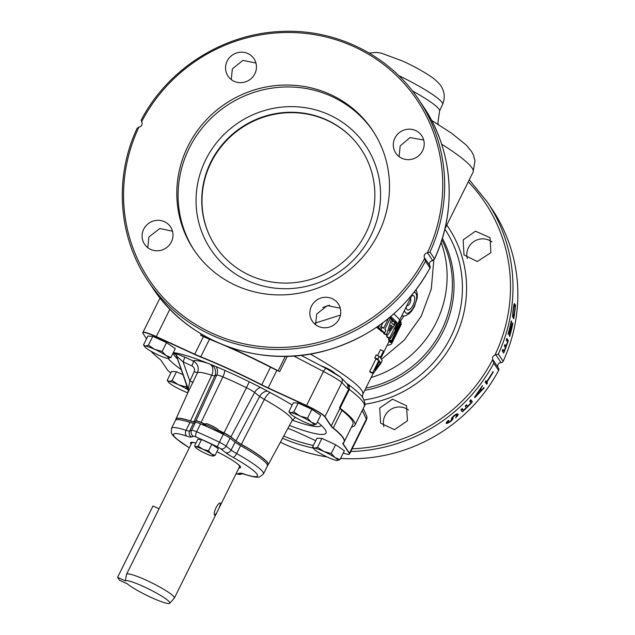 <?xml version="1.0" encoding="UTF-8"?>
<svg xmlns="http://www.w3.org/2000/svg" width="635" height="635" viewBox="0 0 635 635"><rect width="100%" height="100%" fill="white"/><g stroke="black" fill="none" stroke-linecap="round" stroke-linejoin="round"><path stroke-width="0.95" d="M340.59 458.391A162.909 157.329 146.2 0 0 498.626 370.435L493.792 363.22L492.728 359.505C492.149 357.418 492.887 355.941 494.935 355.068L498.324 354.076A162.909 157.329 146.2 0 0 487.148 201.779L491.982 209.002A162.909 157.329 146.2 0 1 503.166 361.299A2.23 2.159 -33.8 0 1 501.086 362.633A3.35 3.231 -33.8 0 0 497.967 367.371M326.985 456.898A162.909 157.329 146.2 0 1 280.408 442.19M498.626 370.435A2.23 2.159 -33.8 0 0 498.538 368.229L492.728 359.505A160.703 155.194 -33.8 0 1 352.147 448.786M383.85 426.601A15.621 15.089 146.2 0 1 384.953 415.877A15.621 15.089 146.2 0 1 408.511 410.059M467.296 258.429A15.621 15.089 146.2 0 1 468.408 247.753A15.621 15.089 146.2 0 1 491.998 241.959M506.833 338.415A162.909 157.329 146.2 0 1 506.301 340.035L507.508 341.836A162.909 157.329 146.2 0 1 506.016 346.123L504.968 344.559A162.909 157.329 146.2 0 1 504.381 346.146L505.428 347.71A162.909 157.329 146.2 0 1 504.095 351.139L502.88 349.337A162.909 157.329 146.2 0 1 502.237 350.901L503.69 353.068A162.909 157.329 146.2 0 0 508.286 340.582L506.833 338.415M512.667 322.961L512.905 323.326A162.909 157.329 146.2 0 1 509.675 336.431L509.31 335.891L511.119 323.263A162.909 157.329 146.2 0 1 508.302 334.391L508.063 334.026A162.909 157.329 146.2 0 0 511.294 320.921L511.659 321.461L509.905 334.423A162.909 157.329 146.2 0 0 512.667 322.961M512.628 316.809L513.747 318.841A162.909 157.329 146.2 0 0 515.517 305.062L514.318 303.609L513.429 307.403A162.909 157.329 146.2 0 1 512.866 311.801L512.628 316.809M448.77 420.608L447.858 421.561L447.961 422.291L449.794 421.561A162.909 157.329 146.2 0 0 450.302 421.172L451.406 419.957L451.683 418.092L453.414 416.155A162.909 157.329 146.2 0 0 454.628 415.155L457.406 413.75L458.168 414.33L457.629 415.734L455.628 417.782L456.748 415.536L456.025 415.02L454.628 415.719A162.909 157.329 146.2 0 1 453.898 416.314L452.874 417.608L452.604 419.481L450.794 421.338A162.909 157.329 146.2 0 1 449.778 422.116L446.397 423.434L446.254 422.648L448.524 420.251L448.77 420.608L448.342 420.418M470.908 399.772A162.909 157.329 146.2 0 1 469.694 401.082L470.9 402.884A162.909 157.329 146.2 0 1 467.566 406.321L466.519 404.757A162.909 157.329 146.2 0 1 465.233 406.027L466.281 407.591A162.909 157.329 146.2 0 1 463.431 410.321L462.216 408.519A162.909 157.329 146.2 0 1 460.875 409.765L462.32 411.932A162.909 157.329 146.2 0 0 472.361 401.939L470.908 399.772M482.489 385.54L474.567 397.169L474.885 397.653L484.1 387.953L483.862 387.588L481.608 390.12L480.806 388.914L482.489 385.54M485.973 380.762A162.909 157.329 146.2 0 1 485.156 381.945L486.688 384.231A162.909 157.329 146.2 0 0 487.497 383.048L486.854 382.087A162.909 157.329 146.2 0 0 493.252 371.983L493.014 371.618A162.909 157.329 146.2 0 1 486.616 381.73L485.973 380.762M379.698 408.027L392.533 399.177L406.535 405.709L407.432 420.814L394.47 429.665L380.595 423.132L379.698 408.027M463.153 239.903L475.448 231.196L490.037 237.657L490.887 252.69L477.282 261.517L464.002 254.937L463.153 239.903M381.476 359.315L404.265 340.122L421.251 316.166L431.292 288.965L433.808 260.096M400.463 321.135L403.852 316.143M346.654 383.405L346.845 383.58A4.461 4.334 -42 0 1 347.488 388.382L349.345 389.461A111.585 14.764 -153.6 0 1 364.236 406.456C366.792 404.511 362.125 395.534 360.95 395.391A108.91 14.407 -153.6 0 0 349.107 385.048L346.758 383.484M326.247 368.514L301.014 355.322L326.199 368.483A4.461 1.032 -62 0 1 326.247 368.514L340.09 376.873M321.215 365.839A8.93 1.183 26.4 0 1 329.573 369.641A8.93 1.183 26.4 0 1 334.645 373.221M339.939 408.392A22.32 2.953 -153.6 0 0 341.963 410.361A109.347 14.462 -153.6 0 1 352.925 424.212L344.202 441.793A109.347 14.462 -153.6 0 0 333.232 427.95A22.32 2.953 26.4 0 1 331.216 425.974L339.939 408.392L339.487 407.702A4.461 0.587 -153.6 0 0 340.035 408.21A111.585 14.764 -153.6 0 1 354.925 425.204A111.585 14.764 -153.6 0 1 352.433 426.72A4.461 0.587 -153.6 0 0 352.33 426.776A4.461 0.587 -153.6 0 0 352.377 426.95L351.917 426.26L343.186 443.841A22.32 2.953 26.4 0 1 342.932 443.111M362.204 410.353L366.355 419.132A4.461 4.27 -24.1 0 0 366.474 415.496C367.078 416.608 367.078 418.092 366.458 419.949L366.355 419.132L349.448 453.192L343.186 443.841A4.461 4.31 -33.8 0 1 343.067 444.071A22.32 2.953 -153.6 0 1 342.86 443.206A22.32 2.953 -153.6 0 1 343.059 443.024A109.339 14.462 -153.6 0 0 344.027 442.127A109.339 14.462 -153.6 0 0 333.113 428.18A4.461 3.778 -51.4 0 0 333.232 427.95L341.963 410.361M160.361 298.379L159.726 298.561L142.772 332.732A17.843 2.357 -153.6 0 0 142.954 333.399L146.55 338.772M142.772 332.732A17.843 2.357 -153.6 0 1 156.186 336.804L194.588 354.425A22.32 2.953 -153.6 0 0 200.652 357.045A4.461 2.302 -68.2 0 1 200.763 356.806A22.32 2.953 26.4 0 1 194.707 354.195L203.43 336.613L200.612 335.32A4.461 0.587 -153.6 0 0 202.089 335.939A111.585 14.764 -153.6 0 1 212.106 339.908M285.337 356.314L278.13 370.832A4.461 0.587 -153.6 0 0 279.702 371.61L276.876 370.316A22.32 2.953 -153.6 0 1 270.494 367.213A109.347 14.462 -153.6 0 0 220.528 343.773M220.345 343.694A109.347 14.462 -153.6 0 0 209.494 339.225A22.32 2.953 -153.6 0 1 203.43 336.613M278.13 370.832A111.585 14.764 -153.6 0 0 228.719 346.972M347.488 388.382L341.86 382.572C339.169 380.167 333.042 376.468 323.461 371.467L293.727 355.965M333.113 428.18A22.32 2.953 -153.6 0 1 331.089 426.204L324.834 416.854A17.843 2.357 -153.6 0 0 306.443 405.757L268.034 388.128A4.461 1 -65.4 0 1 268.153 387.898L276.876 370.316M268.034 388.128A22.32 2.953 -153.6 0 1 261.644 385.032A109.339 14.462 -153.6 0 0 200.652 357.045M343.273 452.993A17.843 2.357 -153.6 0 0 349.488 454.12A17.843 2.357 -153.6 0 0 349.329 453.422L343.067 444.071M287.933 428.284A109.339 14.462 -153.6 0 0 291.624 429.776A22.32 2.953 -153.6 0 1 297.688 432.387L315.746 440.674M151.114 351.298A109.339 14.462 -153.6 0 0 159.163 358.64A22.32 2.953 -153.6 0 1 161.187 360.616L167.45 369.967A17.843 2.357 -153.6 0 0 170.886 372.88M289.441 425.498A89.194 11.803 -153.6 0 0 326.199 432.213A89.194 11.803 -153.6 0 0 317.381 422.013M292.179 405.019A89.194 11.803 -153.6 0 0 233.259 374.182A89.194 11.803 -153.6 0 0 173.331 352.584M168.069 358.41A89.194 11.803 -153.6 0 0 181.197 369.562M340.003 459.573L344.384 450.747L335.605 444.714L321.905 438.428L316.992 438.174L312.61 447L314.539 448.191L317.524 447.254L323.842 451.461L331.216 453.541L335.082 457.621L340.003 459.573L337.018 460.51A13.391 1.77 26.4 0 1 327.708 457.24A13.391 1.77 26.4 0 1 316.468 451.08A13.391 1.77 26.4 0 1 313.928 448.921A13.391 1.77 26.4 0 1 314.539 448.191A13.391 1.77 26.4 0 1 323.842 451.461A13.391 1.77 26.4 0 1 335.082 457.621A13.391 1.77 26.4 0 1 337.264 460.51A13.391 1.77 26.4 0 1 337.018 460.51M316.301 424.188L320.683 415.361L311.896 409.329L298.204 403.05L293.283 402.788L288.901 411.623L290.838 412.814L293.822 411.877L300.141 416.084L307.515 418.163L311.38 422.235L316.301 424.188L313.317 425.125A13.391 1.77 26.4 0 1 304.006 421.854A13.391 1.77 26.4 0 1 292.767 415.695A13.391 1.77 26.4 0 1 290.227 413.544A13.391 1.77 26.4 0 1 290.838 412.814A13.391 1.77 26.4 0 1 300.141 416.084A13.391 1.77 26.4 0 1 311.38 422.235A13.391 1.77 26.4 0 1 313.563 425.125L313.571 425.125A13.391 1.77 26.4 0 1 313.317 425.125M182.967 374.674L176.514 371.713L171.593 371.459L167.211 380.286L169.14 381.476L172.125 380.54L178.451 384.747L185.825 386.826L188.15 389.644M170.902 357.473L175.292 348.647L166.505 342.614L152.805 336.336L147.891 336.074L143.51 344.908L145.439 346.099L148.423 345.162L154.75 349.369L162.123 351.449L165.989 355.521L170.902 357.473L167.918 358.41A13.391 1.77 26.4 0 1 158.615 355.14A13.391 1.77 26.4 0 1 147.376 348.98A13.391 1.77 26.4 0 1 144.828 346.829A13.391 1.77 26.4 0 1 145.439 346.099A13.391 1.77 26.4 0 1 154.75 349.369A13.391 1.77 26.4 0 1 165.989 355.521A13.391 1.77 26.4 0 1 168.164 358.41A13.391 1.77 26.4 0 1 167.918 358.41M205.383 424.363A67.096 8.874 -153.6 0 0 201.073 422.497A9.073 1.199 -153.6 0 0 195.905 420.997L193.977 421.727A4.461 4.389 -110.8 0 1 194.024 421.624A13.24 1.754 26.4 0 1 190.476 420.957L211.725 375.253A53.253 7.049 26.4 0 0 197.517 372.57A4.461 0.627 24.3 0 1 194.167 371.634C195.04 369.252 194.27 367.332 191.865 365.887A4.461 1 -65.4 0 0 193.191 360.966L184.372 356.918L175.268 353.409L173.53 353.314A4.461 4.413 175.3 0 1 176.641 356.156A79.065 10.462 -153.6 0 0 176.792 356.862L188.277 390.001A53.824 7.12 26.4 0 1 188.254 388.969L189.873 381.135L183.055 361.839L176.641 356.156L188.254 388.969A4.461 4.421 24.2 0 1 188.103 392.2L188.103 392.208A4.461 4.421 24.2 0 0 188.103 392.2L197.517 372.57C199.239 367.649 197.802 363.784 193.191 360.966A62.174 8.223 26.4 0 1 207.962 363.315M173.53 353.314A83.129 10.993 -153.6 0 0 177.054 358.584L177.506 358.926M184.372 356.918A4.461 1 -65.4 0 1 183.055 361.839L191.865 365.887M193.977 421.727A13.248 1.754 26.4 0 1 190.429 421.068A51.483 6.81 -153.6 0 0 175.911 419.116A51.483 6.81 -153.6 0 0 175.895 419.941M223.972 434.61L222.933 433.062L221.194 432.268L220.805 433.054M267.47 465.399A51.483 6.81 -153.6 0 0 268.129 464.891A51.483 6.81 -153.6 0 0 241.316 444.413A13.248 1.754 26.4 0 1 235.902 440.968L230.838 437.023A9.073 1.199 -153.6 0 0 223.996 433.014A67.096 8.874 -153.6 0 0 218.575 430.395L221.194 432.268M202.771 424.783L203.16 423.989L205.121 424.886M247.031 449.374A42.402 5.612 -153.6 0 0 236.704 443.301M236.125 473.647A4.461 0.587 -153.6 0 0 237.514 473.94L239.443 473.21A17.851 2.365 26.4 0 1 244.245 474.107A4.461 3.231 108.4 0 0 244.8 474.377C255.849 477.877 258.27 477.322 259.723 476.893L263.454 473.964L267.391 466.042A51.324 6.787 -153.6 0 0 240.562 445.635L236.625 453.565A13.391 1.77 26.4 0 1 231.132 450.064L226.084 446.135A8.93 1.183 -153.6 0 0 219.345 442.19A66.953 8.858 -153.6 0 0 196.628 431.768A8.93 1.183 -153.6 0 0 191.54 430.284L195.469 422.354A8.93 1.183 26.4 0 1 200.565 423.839A66.953 8.858 26.4 0 1 205.629 426.037A66.953 8.858 -153.6 0 1 217.964 431.697A66.953 8.858 26.4 0 1 223.282 434.269A8.93 1.183 26.4 0 1 230.021 438.214L235.069 442.143A13.391 1.77 -153.6 0 0 240.562 445.635M195.469 422.354L193.548 423.093L189.611 431.014A13.391 1.77 26.4 0 1 186.015 430.339A51.324 6.787 -153.6 0 0 171.506 428.323L171.291 432.697L172.577 435.038L175.808 438.388L189.301 447.85M171.506 428.323L175.435 420.402A51.324 6.787 -153.6 0 1 189.944 422.418A13.391 1.77 -153.6 0 0 193.548 423.093M217.964 431.697L217.464 430.943A6.961 0.921 -153.6 0 0 210.995 426.942A6.961 0.921 -153.6 0 0 205.057 425.013A6.961 0.921 -153.6 0 0 205.121 425.283L205.629 426.037M218.575 430.395L218.091 429.673A6.961 0.921 -153.6 0 0 211.622 425.672A6.961 0.921 -153.6 0 0 205.684 423.751L205.057 425.013M193.223 382.072A4.461 0.627 24.3 0 1 189.873 381.135L194.167 371.634M175.466 352.909A81.32 10.755 26.4 0 0 175.268 353.409L177.244 356.513M222.933 433.062L222.52 433.895M216.908 451.683A27.908 3.691 26.4 0 1 240.236 466.455A27.908 3.691 26.4 0 1 240.506 467.519A27.908 3.691 26.4 0 1 238.958 467.939M191.111 444.19A27.908 3.691 26.4 0 1 190.786 443.762A27.908 3.691 26.4 0 1 190.516 442.698A27.908 3.691 26.4 0 1 195.985 443.047M215.074 455.374L218.361 448.755L211.78 444.238L201.517 439.523L197.834 439.333L194.548 445.953L195.993 446.849L198.231 446.143L202.97 449.294L208.494 450.858L211.391 453.914L215.074 455.374L212.836 456.073A10.033 1.326 26.4 0 1 205.867 453.62A10.033 1.326 26.4 0 1 197.445 449.008A10.033 1.326 26.4 0 1 195.532 447.397A10.033 1.326 26.4 0 1 195.993 446.849A10.033 1.326 26.4 0 1 202.97 449.294A10.033 1.326 26.4 0 1 211.391 453.914A10.033 1.326 26.4 0 1 213.027 456.073L213.035 456.073A10.033 1.326 26.4 0 1 212.836 456.073M240.554 467.376A27.908 3.691 26.4 0 1 239.085 467.678M191.246 443.928A27.908 3.691 26.4 0 1 190.921 443.5A27.908 3.691 26.4 0 1 190.603 442.579M236.982 463.423A26.71 3.532 26.4 0 1 239.562 466.725L216.622 512.945L214.701 515.263C212.455 513.382 218.71 500.777 220.607 503.372L219.21 507.73M126.595 574.175L125.293 580.874L117.578 577.334L119.515 580.223L127.23 583.763A24.916 3.294 -153.6 0 0 151.217 597.487A24.916 3.294 -153.6 0 0 169.767 603.25L174.323 598.114A26.71 3.532 26.4 0 0 174.395 598.003A26.71 3.532 26.4 0 0 146.614 580.374A26.71 3.532 -153.6 0 0 126.595 574.175L191.714 442.968A26.71 3.532 26.4 0 1 195.905 443.032M169.767 603.25A24.916 3.294 -153.6 0 0 149.884 589.574A24.916 3.294 -153.6 0 0 125.293 580.874M159.052 508.794L152.987 506.008L117.578 577.334M195.532 447.397L194.548 445.953M201.517 439.523L198.231 446.143M211.78 444.238L208.494 450.858M313.928 448.921L312.61 447M321.905 438.428L317.524 447.254M335.605 444.714L331.216 453.541M290.227 413.544L288.901 411.623M298.204 403.05L293.822 411.877M311.896 409.329L307.515 418.163M187.833 392.803A13.391 1.77 26.4 0 1 182.316 390.517A13.391 1.77 26.4 0 1 171.077 384.365A13.391 1.77 26.4 0 1 168.529 382.206L167.211 380.286M176.514 371.713L172.125 380.54M186.619 385.223L185.825 386.826M168.529 382.206A13.391 1.77 26.4 0 1 169.14 381.476A13.391 1.77 26.4 0 1 178.451 384.747A13.391 1.77 26.4 0 1 188.27 389.969M144.828 346.829L143.51 344.908M152.805 336.336L148.423 345.162M166.505 342.614L162.123 351.449M339.487 407.702L348.663 389.207A4.461 4.35 -67.9 0 0 347.678 384.08M389.08 338.233L388.564 339.415A104.886 13.875 26.4 0 1 388.826 340.122L391.819 341.495L401.161 322.667A108.244 14.319 -153.6 0 0 400.891 321.953L396.216 331.367L400.566 321.326A108.244 14.319 -153.6 0 0 400.185 320.691L395.026 329.398L399.701 319.984A108.244 14.319 -153.6 0 0 393.803 313.88M387.247 335.359L386.667 336.534A104.886 13.875 26.4 0 1 387.382 337.447L390.35 338.812L397.915 326.001L391.541 340.789A108.244 14.319 26.4 0 1 391.819 341.495M393.938 321.881L394.144 321.477L397.121 322.85L389.644 337.907A108.244 14.319 26.4 0 1 390.35 338.812M389.953 317.206A104.886 13.875 26.4 0 1 394.144 321.477M340.455 315.079L315.254 323.088M379.19 356.322L376.206 354.949L374.825 357.735A104.886 13.875 26.4 0 1 375.896 358.989L369.681 371.507A104.886 13.875 26.4 0 1 370.213 372.213L373.19 373.578L380.762 363.514L382.143 360.736A108.244 14.319 -153.6 0 0 380.786 358.275L384.008 351.782A108.244 14.319 -153.6 0 0 383.476 351.084L380.254 357.568A108.244 14.319 -153.6 0 0 379.19 356.322L377.809 359.1A108.244 14.319 26.4 0 1 378.873 360.355L372.658 372.872A108.244 14.319 26.4 0 1 373.19 373.578M383.476 351.084L380.5 349.71L377.587 355.584M389.065 341.289L388.906 341.598A104.886 13.875 26.4 0 1 388.771 341.971L383.945 351.695M389.08 340.241L388.93 340.55A104.886 13.875 26.4 0 1 388.969 341.249L391.985 342.63L393.859 338.86A108.244 14.319 -153.6 0 0 393.795 338.153L391.922 341.924A108.244 14.319 26.4 0 1 391.985 342.63M383.794 332.486L383.556 333.256A104.886 13.875 26.4 0 1 384.35 334.034L387.358 335.415L395.78 323.199A108.244 14.319 -153.6 0 0 395.018 322.374L393.414 324.691A108.244 14.319 -153.6 0 0 391.581 322.905L392.509 319.929A108.244 14.319 -153.6 0 0 391.43 318.953L386.572 334.645A108.244 14.319 26.4 0 1 387.358 335.415M377.992 328.057L377.841 328.358A104.886 13.875 26.4 0 1 381.595 331.47L384.651 332.875L385.953 330.248A108.244 14.319 -153.6 0 0 384.81 329.248L390.374 318.04A108.244 14.319 -153.6 0 0 389.668 317.444M376.531 327.342A104.886 13.875 26.4 0 1 376.674 327.446L379.841 328.898L382.857 322.826M399.502 320.381L400.185 320.691M400.399 321.731L400.891 321.953M388.564 339.415L391.541 340.789M386.667 336.534L389.644 337.907M390.692 316.579A108.244 14.319 26.4 0 1 397.121 322.85M429.99 252.063A162.909 157.329 146.2 0 0 418.806 99.774C389.58 55.332 335.748 28.607 281.313 31.472C223.671 33.504 167.854 68.786 141.216 120.047L141.565 121.833A161.282 155.758 146.2 0 1 354.235 46.784A161.282 155.758 146.2 0 1 427.299 252.944L429.99 252.063L434.515 258.818L432.729 260.604L431.768 260.787C429.728 261.668 428.998 263.144 429.57 265.224L430.244 267.597C406.765 309.88 371.673 337.637 324.953 350.853C260.453 368.808 188.016 342.352 152.646 287.869A162.909 157.329 -33.8 0 0 429.974 267.962L425.45 261.207L424.736 258.12A161.282 155.758 146.2 0 1 212.066 333.177A161.282 155.758 146.2 0 1 139.001 127.008L137.12 128.286C113.919 177.482 118.205 237.268 148.122 281.115L152.646 287.869M340.257 308.189L327.279 305.602L316.722 314.023L315.587 324.691M423.704 140.017L410.027 137.597L400.177 145.899L399.074 156.591M427.299 252.944A3.35 3.231 -33.8 0 0 424.736 258.12M141.565 121.833A3.35 3.231 146.2 0 1 139.001 127.008M235.783 285.401A107.474 103.791 146.2 0 1 193.865 249.793A107.474 103.791 146.2 0 1 203.843 122.618A107.474 103.791 146.2 0 1 330.517 94.559A107.474 103.791 146.2 0 1 372.443 130.159A107.474 103.791 146.2 0 1 362.466 257.334A107.474 103.791 146.2 0 1 235.783 285.401M143.7 229.195A15.621 15.089 -33.8 0 0 144.566 244.245A15.621 15.089 -33.8 0 0 158.417 250.746A15.621 15.089 -33.8 0 0 171.379 241.895A15.621 15.089 -33.8 0 0 170.521 226.854A15.621 15.089 -33.8 0 0 156.67 220.353A15.621 15.089 -33.8 0 0 143.7 229.195M311.467 306.181A15.621 15.089 -33.8 0 0 312.325 321.223A15.621 15.089 -33.8 0 0 326.176 327.724A15.621 15.089 -33.8 0 0 339.146 318.881A15.621 15.089 -33.8 0 0 338.28 303.832A15.621 15.089 -33.8 0 0 324.437 297.331A15.621 15.089 -33.8 0 0 311.467 306.181M227.155 61.079A15.621 15.089 -33.8 0 0 228.021 76.121A15.621 15.089 -33.8 0 0 241.871 82.621A15.621 15.089 -33.8 0 0 254.841 73.779A15.621 15.089 -33.8 0 0 253.976 58.73A15.621 15.089 -33.8 0 0 240.125 52.237A15.621 15.089 -33.8 0 0 227.155 61.079M394.922 138.057A15.621 15.089 -33.8 0 0 395.78 153.099A15.621 15.089 -33.8 0 0 409.631 159.599A15.621 15.089 -33.8 0 0 422.6 150.757A15.621 15.089 -33.8 0 0 421.743 135.715A15.621 15.089 -33.8 0 0 407.892 129.215A15.621 15.089 -33.8 0 0 394.922 138.057M430.173 266.176L424.926 258.366M172.498 231.219L159.822 228.489L148.907 236.966L147.796 247.69M255.945 63.048L242.911 60.381L232.362 68.842L231.275 79.589M434.515 258.818L434.332 259.358C457.533 210.161 453.247 150.368 423.339 106.529A162.909 157.329 -33.8 0 1 434.515 258.818M194.508 250.754A107.474 103.791 146.2 0 1 205.526 124.095A107.474 103.791 146.2 0 1 331.811 96.48A107.474 103.791 -33.8 0 1 373.078 131.127M247.213 280.456A93.234 90.043 -33.8 0 0 370.911 235.577A93.234 90.043 -33.8 0 0 329.398 114.895A93.234 90.043 146.2 0 0 205.708 159.774A93.234 90.043 146.2 0 0 247.213 280.456M249.753 275.344A87.479 84.487 146.2 0 1 210.137 236.831A87.479 84.487 146.2 0 1 227.648 138.7A87.479 84.487 146.2 0 1 326.866 120.007A87.479 84.487 -33.8 0 1 354.259 140.279A87.479 84.487 -33.8 0 1 356.481 248.118A87.479 84.487 -33.8 0 1 249.753 275.344M210.264 237.085A87.559 84.558 146.2 0 1 228.021 139.025A87.559 84.558 146.2 0 1 327.223 120.42A87.559 84.558 146.2 0 1 354.449 140.494M369.681 371.507L372.658 372.872M375.896 358.989L378.873 360.355M374.825 357.735L377.809 359.1M375.031 369.872L379.405 361.061A108.244 14.319 26.4 0 1 380.492 362.855L375.031 369.872M378.881 362.117L380.492 362.855M399.28 326.469L399.979 326.795A108.244 14.319 26.4 0 1 399.82 327.263A108.244 14.319 26.4 0 1 399.661 327.533L394.097 338.741A108.244 14.319 26.4 0 1 393.819 339.058L393.771 339.034M398.915 327.192L399.661 327.533M400.582 323.834L401.288 324.16L399.979 326.795M399.82 327.263L401.122 324.636A108.244 14.319 -153.6 0 0 401.288 324.16M387.334 344.868L387.874 345.115A108.244 14.319 26.4 0 0 391.779 343.464L393.652 339.693A108.244 14.319 -153.6 0 0 393.811 339.217L391.938 342.995A108.244 14.319 26.4 0 1 391.779 343.464M388.906 341.598L391.938 342.995M388.93 340.55L391.922 341.924M392.16 321.064L395.018 322.374M383.556 333.256L386.572 334.645M390.2 318.389L391.43 318.953M389.001 330.946L390.914 325.017A108.244 14.319 26.4 0 1 392.263 326.342L389.001 330.946M390.715 325.628L392.263 326.342M377.841 328.358L380.976 329.803A108.244 14.319 26.4 0 1 384.651 332.875M380.992 326.58L382.286 327.168L380.976 329.803M388.485 318.421L383.611 328.247A108.244 14.319 -153.6 0 0 382.286 327.168M376.88 327.104L378.428 327.811A108.244 14.319 26.4 0 1 379.841 328.898M379.786 325.072L378.428 327.811M447.842 420.846L448.294 421.053M447.365 421.33L447.858 421.561M447.072 421.632L447.723 421.934M446.905 421.807L447.961 422.291M457.089 413.829L458.168 414.33M456.47 414.068L458.137 414.83M456.549 415.242L457.629 415.734M456.113 416.719L456.557 416.925M455.462 414.615L456.43 415.06M455.327 414.695L456.025 415.02M454.882 414.988L455.43 415.242M454.192 415.52L454.628 415.719M453.461 416.115L453.898 416.314M452.763 416.814L453.247 417.028M452.287 417.338L452.874 417.608M452.009 417.687L452.787 418.044M451.866 417.87L453.033 418.409M451.604 418.235L452.945 418.846M451.326 418.894L452.604 419.481M451.215 420.243L451.771 420.505M450.35 421.132L450.794 421.338M449.278 421.886L449.778 422.116M446.794 421.942L448.707 422.823M446.238 422.767L447.5 423.347M446.254 423.228L446.818 423.489M469.932 400.828L472.361 401.939M461.32 409.353L463.431 410.321M465.772 405.495L467.566 406.321M480.02 389.39L481.608 390.12M483.703 387.771L484.1 387.953M475.155 396.367L480.131 389.89L480.862 390.969L475.496 396.526M485.624 381.27L486.616 381.73M485.489 381.46L486.854 382.087M485.188 381.984L487.497 383.048M506.405 339.717L508.286 340.582M502.452 350.385L504.095 351.139M504.627 345.488L506.016 346.123M511.223 321.262L511.659 321.461M513.993 304.363L515.517 305.062M512.58 316.198L513.794 316.754L512.58 315.444M513.794 305.133L515.112 306.491A162.909 157.329 146.2 0 1 513.794 316.754M514.39 305.403L513.675 307.769A162.909 157.329 146.2 0 1 513.112 312.166L513.072 315.666M513.771 305.268L514.199 305.459M498.324 354.076L503.166 361.299M495.943 354.965L501.086 362.633M493.792 363.22A162.909 157.329 146.2 0 1 350.814 451.477M313.349 448.08A162.909 157.329 146.2 0 1 282.551 438.229M494.935 355.068A160.703 155.194 -33.8 0 0 468.273 181.816M446.794 225.084A116.443 112.451 146.2 0 1 364.871 404.233M283.75 436.023A160.703 155.194 -33.8 0 0 313.38 445.452M442.365 238.22A105.934 102.306 146.2 0 1 364.76 390.342M444.841 229.068A112.578 108.72 146.2 0 1 364.077 399.994M441.873 239.808A104.886 101.29 146.2 0 1 365.879 388.08M371.11 377.555A104.886 101.29 -33.8 0 0 441.079 242.284M310.293 354.02A104.886 13.875 26.4 0 1 362.752 394.391L362.418 397.399M331.089 426.204A4.461 4.31 -33.8 0 0 331.216 425.974L324.953 416.623L341.86 382.572A4.461 4.334 -45.8 0 0 341.011 377.555L341.011 377.555C338.399 375.364 333.454 372.34 326.199 368.483A4.461 1.032 -62 0 0 323.461 371.467L306.554 405.519L268.153 387.898A22.32 2.953 26.4 0 1 261.763 384.794A109.347 14.462 -153.6 0 0 200.763 356.806L209.494 339.225M349.107 385.048L349.345 389.461L340.035 408.21M366.458 419.949L349.623 453.874A17.851 2.365 -153.6 0 0 349.448 453.192A4.461 4.31 -33.8 0 1 349.329 453.422M169.894 309.181L156.297 336.574A17.851 2.365 -153.6 0 0 142.883 332.478M201.271 334.002L200.612 335.32M194.588 354.425A4.461 1 -65.4 0 1 194.707 354.195L156.297 336.574A4.461 1 -65.4 0 0 156.186 336.804M202.644 334.812L202.089 335.939M287.314 356.267L279.702 371.61M324.834 416.854A4.461 4.31 -33.8 0 0 324.953 416.623A17.851 2.365 -153.6 0 0 306.554 405.519A4.461 1 -65.4 0 0 306.443 405.757M261.644 385.032A4.461 0.413 -62.9 0 0 261.763 384.794L270.494 367.213M321.119 425.22A81.32 10.755 26.4 0 1 292.338 420.187M205.43 424.259A67.096 8.874 -153.6 0 0 201.12 422.394A9.08 1.199 -153.6 0 0 195.953 420.886L194.024 421.624L214.797 375.833A11.47 1.516 -153.6 0 1 211.725 375.253A8.93 6.461 108.3 0 0 210.502 364.331M195.905 420.997A4.461 4.389 -110.8 0 1 195.953 420.886L216.726 375.094L214.797 375.833A8.93 8.779 69.2 0 0 212.058 364.966M190.429 421.068A4.461 3.231 -71.7 0 1 190.476 420.957A51.483 6.81 -153.6 0 0 175.966 418.989A51.483 6.81 -153.6 0 0 175.935 419.052M189.944 422.418L186.015 430.339A4.461 3.231 -71.6 0 0 186.777 436.11A46.863 6.199 -153.6 0 0 189.325 447.794M244.245 474.107A46.863 6.199 -153.6 0 0 232.997 457.319A17.851 2.365 26.4 0 1 225.671 452.652L220.623 448.723A4.461 0.587 -153.6 0 0 217.257 446.754A62.484 8.263 -153.6 0 0 196.056 437.023A4.461 0.587 -153.6 0 0 193.508 436.277A4.461 4.389 -110.8 0 1 191.54 430.284L189.611 431.014A4.461 4.389 -110.8 0 0 191.579 437.007A17.851 2.365 26.4 0 1 186.777 436.11M196.056 437.023A4.461 1.802 -67 0 1 196.628 431.768L200.565 423.839M217.257 446.754L223.282 434.269M204.907 424.791L204.526 425.553M223.996 433.014L224.044 432.911A67.096 8.874 -153.6 0 0 218.448 430.205M201.073 422.497A4.461 1.81 -67 0 1 201.12 422.394L222.901 376.896A8.93 3.619 113 0 0 224.766 370.364M230.838 437.023A4.461 3.707 -52.1 0 0 230.894 436.92A9.08 1.199 -153.6 0 0 224.044 432.911L246.428 387.691A68.866 9.112 26.4 0 0 222.901 376.896A10.843 1.437 26.4 0 0 216.726 375.094A8.93 8.779 69.2 0 0 216.186 366.673M235.902 440.968A4.461 3.707 -52.1 0 0 235.958 440.865L230.894 436.92L254.611 392.478A10.843 1.437 26.4 0 0 246.428 387.691L249.253 381.786M241.316 444.413A4.461 1.58 -60.7 0 0 241.371 444.309A13.24 1.754 26.4 0 1 235.958 440.865L259.675 396.423L254.611 392.478A8.93 7.422 127.9 0 1 260.541 387.477M268.16 464.828A51.483 6.81 -153.6 0 0 268.192 464.772A51.483 6.81 -153.6 0 0 241.371 444.309L264.358 399.407A11.47 1.516 -153.6 0 1 259.675 396.423A8.93 7.422 127.9 0 1 267.43 391.081M268.129 464.891L292.108 420.568A53.253 7.049 26.4 0 0 264.358 399.407A8.93 3.159 119.3 0 1 270.129 392.517M218.091 429.673L217.464 430.943M218.892 430.879L218.392 431.895M220.623 448.723A4.461 3.707 -52.1 0 0 226.084 446.135L230.021 438.214M235.069 442.143L231.132 450.064A4.461 3.707 -52.1 0 1 225.671 452.652M263.454 473.964A51.324 6.787 -153.6 0 0 236.625 453.565A4.461 1.572 -60.7 0 1 232.997 457.319M237.514 473.94A4.461 4.389 69.2 0 0 241.07 474.147L242.292 473.678M193.508 436.277L191.579 437.007M239.443 473.21A4.461 4.389 69.2 0 0 242.11 473.647M366.474 415.496L363.22 408.511M441.627 144.161A104.886 13.875 26.4 0 1 473.131 172.037L444.865 228.973M427.609 252.952L432.729 260.604M425.45 261.207A162.909 157.329 146.2 0 1 148.122 281.115M398.693 75.589A47.442 6.279 26.4 0 1 442.611 104.33L439.555 111.061A47.704 6.31 -153.6 0 0 412.385 90.892M404.511 310.261A11.192 4.683 112.9 0 0 414.179 306.133A11.192 4.683 112.9 0 0 414.083 292.354M411.543 296.101A7.731 3.238 -67.1 0 1 414.695 297.569A7.731 3.238 -67.1 0 1 413.06 305.11A7.731 3.238 -67.1 0 1 408.519 310.015A7.731 3.238 -67.1 0 1 406.321 306.618M410.321 298.561A3.866 1.619 112.9 0 1 409.932 303.181A3.866 1.619 -67.1 0 1 407.043 305.522M487.148 201.779L469.265 179.824M346.845 383.58L341.011 377.555M292.108 420.568L295.402 417.37M188.277 390.001L188.103 392.2L175.911 419.116M236.101 473.71L238.744 474.424L241.07 474.147M242.991 473.416L241.935 473.631L244.8 474.377M174.395 598.003L216.622 512.945M160.052 297.998L159.726 298.561M364.236 406.456L354.925 425.204M362.752 394.391L373.102 373.539M399.693 319.976L412.29 294.592M329.636 305.205L322.834 307.443M418.806 99.774L423.339 106.529M431.602 120.404L451.699 133.279L466.328 145.121L471.416 151.297L473.4 155.004L474.996 160.83L473.131 172.037M439.555 111.061L437.912 122.769L438.237 124.436M369.181 53.046L376.579 52.411L381.381 53.181L402.995 61.206C418.528 68.334 431.887 76.644 435.499 80.089C438.888 83.066 441.103 85.733 442.158 88.082C444.762 93.218 444.913 98.631 442.611 104.33M401.685 315.96L405.257 315.889L409.107 313.746L411.742 310.928L414.441 306.538L417.179 298.061L417.362 294.195L416.108 289.735M406.837 305.308L407.067 305.784L407.051 305.149"/></g></svg>
